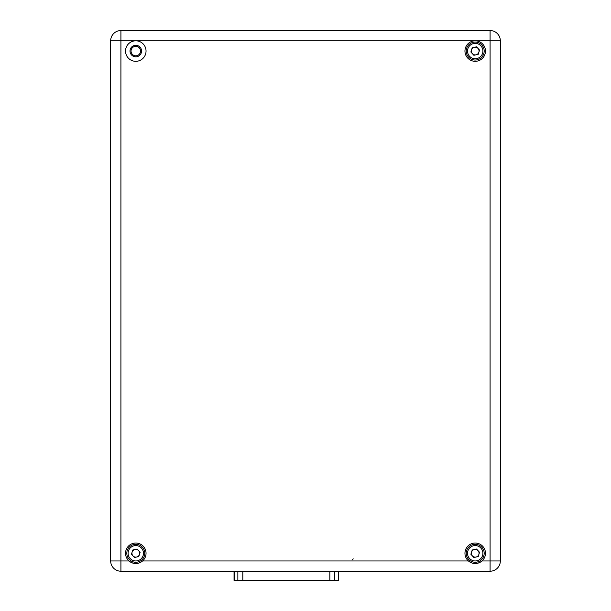 <?xml version="1.0" encoding="UTF-8"?>
<svg xmlns="http://www.w3.org/2000/svg" width="611" height="611" viewBox="0 0 611 611"><rect width="100%" height="100%" fill="white"/><g stroke="black" fill="none" stroke-linecap="round" stroke-linejoin="round"><path stroke-width="0.92" d="M131.044 51.057A4.743 4.743 0 0 0 138.162 55.166A4.743 4.743 0 0 0 138.162 46.955A4.743 4.743 0 0 0 131.044 51.057M139.453 554.429A3.842 3.842 0 0 0 134.947 549.526A3.842 3.842 0 0 0 132.954 555.88A3.842 3.842 0 0 0 139.453 554.429M140.118 552.306L138.789 556.545L134.458 557.515L131.457 554.246L132.786 550.007L137.116 549.037L140.118 552.306M141.859 559.882A8.974 8.974 0 0 1 127.027 555.231A8.974 8.974 0 0 1 138.476 544.714A8.974 8.974 0 0 1 141.859 559.882A8.974 8.974 0 0 1 127.027 555.231A8.974 8.974 0 0 1 138.476 544.714A8.974 8.974 0 0 1 141.859 559.882M478.879 52.21A3.842 3.842 0 0 0 474.373 47.307A3.842 3.842 0 0 0 472.379 53.661A3.842 3.842 0 0 0 478.879 52.21M479.543 50.094L478.214 54.326L473.884 55.296L470.882 52.027L472.211 47.788L476.542 46.826L479.543 50.094M481.285 57.663A8.974 8.974 0 0 1 466.453 53.012A8.974 8.974 0 0 1 477.901 42.495A8.974 8.974 0 0 1 481.285 57.663A8.974 8.974 0 0 1 466.453 53.012A8.974 8.974 0 0 1 477.901 42.495A8.974 8.974 0 0 1 481.285 57.663M478.879 554.429A3.842 3.842 0 0 0 474.373 549.526A3.842 3.842 0 0 0 472.379 555.88A3.842 3.842 0 0 0 478.879 554.429M479.543 552.306L478.214 556.545L473.884 557.515L470.882 554.246L472.211 550.007L476.542 549.037L479.543 552.306M481.285 559.882A8.974 8.974 0 0 1 466.453 555.231A8.974 8.974 0 0 1 477.901 544.714A8.974 8.974 0 0 1 481.285 559.882A8.974 8.974 0 0 1 466.453 555.231A8.974 8.974 0 0 1 477.901 544.714A8.974 8.974 0 0 1 481.285 559.882M110.667 560.967L110.667 40.807A10.257 10.257 0 0 1 120.917 30.55L490.083 30.55A10.257 10.257 0 0 1 500.333 40.807L500.333 560.967L490.083 560.967L490.083 40.807L475.213 40.807A10.257 10.257 0 0 0 464.956 51.057A10.257 10.257 0 0 0 475.213 61.314A10.257 10.257 0 0 0 485.47 51.057A10.257 10.257 0 0 0 475.213 40.807L135.787 40.807A10.257 10.257 0 0 0 125.53 51.057A10.257 10.257 0 0 0 135.787 61.314A10.257 10.257 0 0 0 146.044 51.057A10.257 10.257 0 0 0 135.787 40.807L120.917 40.807L120.917 560.967L129.005 560.967A10.257 10.257 0 0 0 146.044 553.276A10.257 10.257 0 0 0 131.571 543.927A10.257 10.257 0 0 0 129.005 560.967C133.519 564.365 138.04 564.365 142.569 560.967L468.431 560.967A10.257 10.257 0 0 0 485.47 553.276A10.257 10.257 0 0 0 470.997 543.927A10.257 10.257 0 0 0 468.431 560.967C472.945 564.365 477.466 564.365 481.995 560.967L490.083 560.967L490.083 571.224L120.917 571.224L120.917 560.967L110.667 560.967C111.599 566.328 111.599 566.328 110.667 560.967A10.257 10.257 0 0 0 120.917 571.224A10.257 10.257 0 0 1 110.667 560.967M353.219 558.844L352.028 560.027L353.219 558.844M141.553 51.057A5.766 5.766 0 0 0 132.9 46.062A5.766 5.766 0 0 0 132.9 56.052A5.766 5.766 0 0 0 141.553 51.057M490.083 571.224A10.257 10.257 0 0 0 500.333 560.967A10.257 10.257 0 0 1 490.083 571.224M338.609 571.224L338.609 580.45L234.044 580.45L234.044 571.224M140.988 558.935A7.691 7.691 0 0 0 138.094 545.936A7.691 7.691 0 0 0 128.279 554.948A7.691 7.691 0 0 0 140.988 558.935M480.414 56.724A7.691 7.691 0 0 0 477.512 43.725A7.691 7.691 0 0 0 467.705 52.737A7.691 7.691 0 0 0 480.414 56.724M480.414 558.935A7.691 7.691 0 0 0 477.512 545.936A7.691 7.691 0 0 0 467.705 554.948A7.691 7.691 0 0 0 480.414 558.935M500.333 40.807A10.257 10.257 0 0 0 490.083 30.55L490.083 40.807L500.333 40.807M120.917 30.55A10.257 10.257 0 0 0 110.667 40.807L120.917 40.807L120.917 30.55M234.219 580.45L234.219 571.224M237.855 571.224L237.855 580.45M338.433 571.224L338.433 580.45M334.79 580.45L334.79 571.224M329.841 571.224L329.841 580.45M242.811 580.45L242.811 571.224"/></g></svg>
